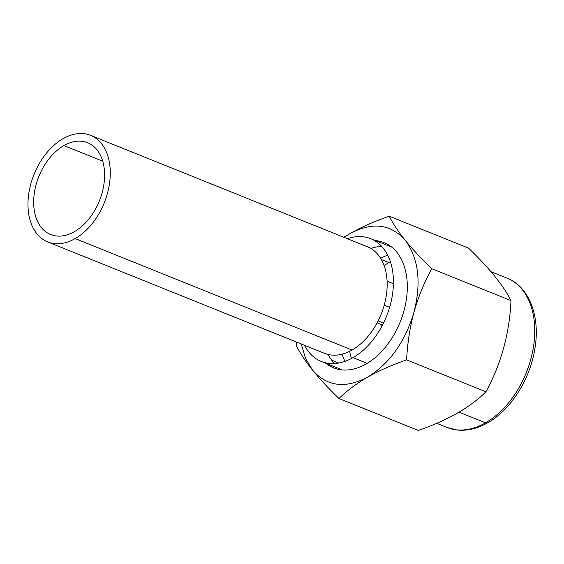 <?xml version="1.0" encoding="UTF-8"?>
<svg xmlns="http://www.w3.org/2000/svg" width="564" height="564" viewBox="0 0 564 564"><rect width="100%" height="100%" fill="white"/><g stroke="black" fill="none" stroke-linecap="round" stroke-linejoin="round"><path stroke-width="0.85" d="M370.936 248.52A66.164 43.625 111.9 0 1 381.616 246.285M304.482 345.267A66.164 43.625 -68.1 0 0 321.318 361.461A66.164 43.625 -68.1 0 0 352.986 357.639L367.157 363.343L352.986 357.639A66.164 43.625 -68.1 0 0 392.488 294.471A66.164 43.625 -68.1 0 0 370.724 238.699A66.164 43.625 -68.1 0 0 347.368 238.706M384.14 265.616A66.164 43.625 111.9 0 1 388.899 262.577L381.377 259.546L388.899 262.577A66.164 43.625 111.9 0 1 390.408 261.745M387.701 255.154A66.164 43.625 -68.1 0 0 380.651 258.312M334.424 363.526A66.164 43.625 111.9 0 1 328.276 354.523M351.478 358.471A66.164 43.625 111.9 0 1 349.638 351.337M342.059 354.185A66.164 43.625 -68.1 0 0 344.957 361.348M383.513 323.052L378.134 320.888L383.513 323.052M413.99 312.209C421.498 282.303 418.601 258.347 405.29 240.356C390.81 224 372.459 221.694 350.251 233.44L344.096 237.395L350.251 233.44C361.143 227.243 374.122 221.483 389.202 216.181C393.143 223.88 398.501 231.938 405.29 240.356C412.157 248.809 420.955 258.249 431.693 268.69L510.991 300.605C503.666 285.856 489.503 268.351 468.508 248.097L389.202 216.181L468.508 248.097C489.503 268.351 503.666 285.856 510.991 300.605L431.693 268.69C423.952 283.072 418.051 297.573 413.99 312.209L413.983 312.223C409.986 326.873 407.525 342.75 406.588 359.853C391.508 365.162 378.529 370.915 367.636 377.119C389.632 363.576 405.079 341.939 413.99 312.209C409.986 326.873 407.525 342.75 406.588 359.853L485.893 391.776L406.588 359.853C391.508 365.162 378.529 370.915 367.636 377.119C356.808 383.337 347.255 390.471 338.978 398.522C328.248 388.088 319.45 378.648 312.597 370.195C327.078 386.559 345.422 388.864 367.636 377.119C356.808 383.337 347.255 390.471 338.978 398.522L418.284 430.438L338.978 398.522C328.248 388.088 319.45 378.648 312.597 370.195C305.801 361.778 300.436 353.713 296.495 346.014L296.749 342.158L296.495 346.014C300.436 353.713 305.801 361.778 312.597 370.195C327.078 386.559 345.422 388.864 367.636 377.119C389.632 363.576 405.079 341.939 413.99 312.209C421.498 282.303 418.601 258.347 405.29 240.356C390.81 224 372.459 221.694 350.251 233.44C361.143 227.243 374.122 221.483 389.202 216.181C393.143 223.88 398.501 231.938 405.29 240.356C412.157 248.809 420.955 258.249 431.693 268.69C423.952 283.072 418.051 297.573 413.99 312.209M301.211 343.948L305.561 358.408L312.597 370.195L305.561 358.408L301.211 343.948M375.511 240.624A67.49 44.5 111.9 0 1 406.785 277.918A67.49 44.5 111.9 0 1 381.532 351.576A67.49 44.5 111.9 0 1 326.105 363.385M343.864 237.296L350.251 233.44L343.864 237.296M393.418 283.755L387.101 281.21L393.418 283.755M338.731 363.012L331.681 360.17L338.731 363.012M418.284 430.438C447.654 420.307 470.193 407.419 485.893 391.776C501.093 364.147 509.454 333.754 510.991 300.605C509.454 333.754 501.093 364.147 485.893 391.776C470.193 407.419 447.654 420.307 418.284 430.438M459.018 412.143L485.555 422.824A80.462 53.051 111.9 0 1 447.041 427.47A80.462 53.051 -68.1 0 0 485.555 422.824L459.018 412.143M436.677 423.296L447.041 427.47L457.249 430.022C467.211 431.051 477.334 428.647 487.627 422.817A5.295 3.053 -119.8 0 1 485.555 422.824A5.295 3.053 60.2 0 0 487.627 422.817C511.125 409.774 530.907 378.056 535.158 346.874C540.129 315.1 528.496 286.322 507.128 278.186A80.462 53.051 111.9 0 1 533.586 346.014A80.462 53.051 111.9 0 1 485.555 422.824A80.462 53.051 -68.1 0 0 533.586 346.014A80.462 53.051 -68.1 0 0 507.128 278.186L490.927 271.672M381.877 324.779L380.869 328.072L381.877 324.779M90.571 135.353L367.467 246.799A57.429 37.866 111.9 0 1 386.354 295.212A57.429 37.866 111.9 0 1 352.07 350.04L75.174 238.593A57.429 37.866 111.9 0 1 28.419 211.916A57.429 37.866 111.9 0 1 63.083 138.666A57.429 37.866 111.9 0 1 109.839 165.344A57.429 37.866 111.9 0 1 75.174 238.593L352.07 350.04A57.429 37.866 111.9 0 1 324.575 353.353L47.686 241.914A57.429 37.866 -68.1 0 0 75.174 238.593A57.429 37.866 -68.1 0 0 109.465 183.765A57.429 37.866 -68.1 0 0 90.571 135.353A57.429 37.866 -68.1 0 0 63.083 138.666A57.429 37.866 -68.1 0 0 28.792 193.494A57.429 37.866 -68.1 0 0 47.686 241.914M74.342 231.691A49.491 32.634 -68.1 0 0 104.213 168.565A49.491 32.634 -68.1 0 0 63.915 145.575A49.491 32.634 -68.1 0 0 34.044 208.694A49.491 32.634 -68.1 0 0 74.342 231.691A49.491 32.634 -68.1 0 0 103.889 184.442A49.491 32.634 -68.1 0 0 87.61 142.72A49.491 32.634 -68.1 0 0 63.915 145.575L102.711 161.191L63.915 145.575A49.491 32.634 -68.1 0 0 34.369 192.825A49.491 32.634 -68.1 0 0 50.647 234.546A49.491 32.634 -68.1 0 0 74.342 231.691M391.783 247.173L370.724 238.699M342.376 369.935L321.318 361.461M384.225 305.18L389.632 307.359M382.512 325.033L377.104 322.862"/></g></svg>
